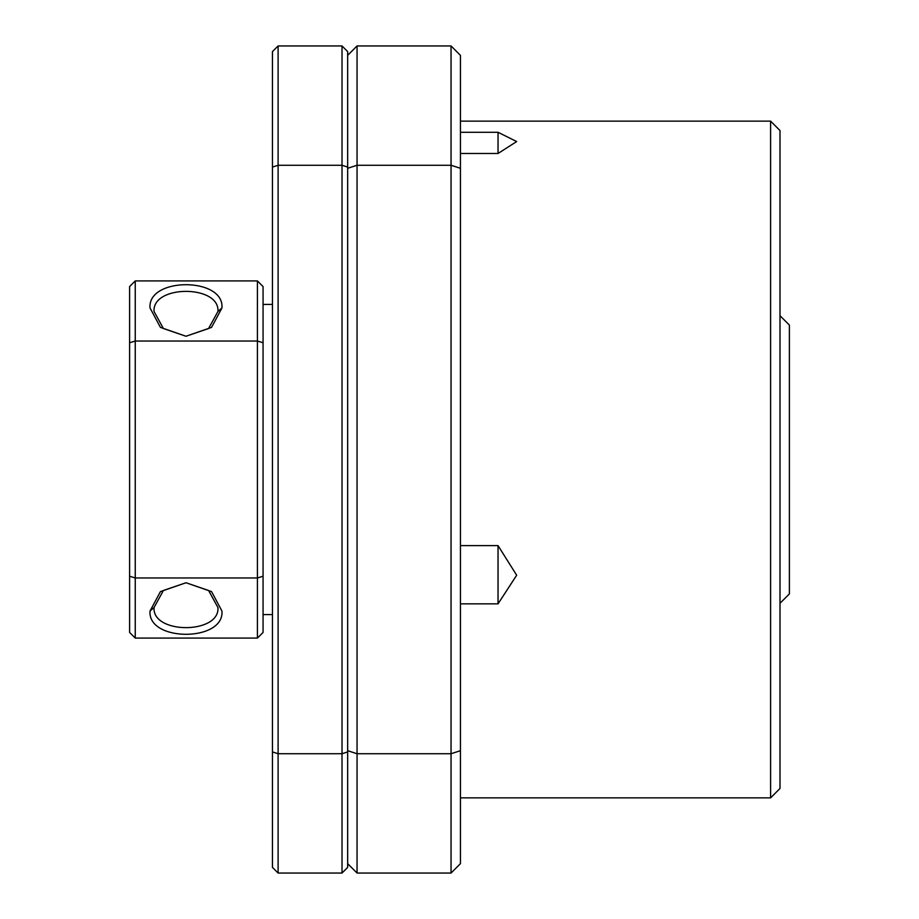 <?xml version="1.0" encoding="UTF-8"?>
<svg xmlns="http://www.w3.org/2000/svg" width="919" height="919" viewBox="0 0 919 919"><rect width="100%" height="100%" fill="white"/><g stroke="black" fill="none" stroke-linecap="round" stroke-linejoin="round"><path stroke-width="1.38" d="M460.442 132.29L498.041 132.29L498.041 153.484L460.442 153.484M460.442 545.622L498.041 545.622L498.041 603.852L460.442 603.852M770.604 121.136L780.001 130.544L780.001 788.456L770.604 797.864L770.604 121.136L460.442 121.136M498.041 132.29L516.673 141.549L498.041 153.484M498.041 545.622L516.673 575.225L498.041 603.852M770.604 797.864L460.442 797.864M460.442 750.708L451.045 753.729L451.045 873.05L460.442 863.653L460.442 55.347L451.045 45.95L357.054 45.95L347.658 55.347M460.442 168.292L451.045 165.271L451.045 45.95M451.045 873.05L357.054 873.05L357.054 753.729L451.045 753.729L451.045 165.271L357.054 165.271L357.054 45.95M347.658 750.708L357.054 753.729L357.054 165.271L347.658 168.292M357.054 873.05L347.658 863.653M150.027 307.945C147.396 276.987 224.535 276.895 221.95 307.968L211.554 327.394L185.983 336.251L163.387 328.52L154.036 311.449C152.095 284.695 219.882 284.637 217.952 311.449L208.579 328.542L185.983 336.251L160.411 327.371L150.027 307.945M221.95 611.055C224.592 642.013 147.454 642.105 150.027 611.032L160.434 591.606L186.006 582.749L211.577 591.629L221.95 611.055M186.017 582.749L208.602 590.48L217.952 607.574C219.894 634.305 152.106 634.363 154.036 607.551L163.41 590.457L186.006 582.749M263.064 342.753L257.423 341.041L257.423 638.073L263.064 632.444L263.064 286.556L257.423 280.927L135.242 280.927L129.602 286.556L129.602 576.247L135.242 577.959L257.423 577.959L263.064 576.247M257.423 638.073L135.242 638.073L135.242 341.041L257.423 341.041L257.423 280.927M129.602 342.753L135.242 341.041L135.242 280.927M129.602 576.247L129.602 632.444L135.242 638.073M780.001 603.301L789.398 593.904L789.398 325.096L780.001 315.699M272.461 167.074L278.101 165.271L278.101 45.95L272.461 51.59L272.461 867.41L278.101 873.05L342.017 873.05L347.658 867.41L347.658 51.59L342.017 45.95L342.017 873.05M347.658 167.074L342.017 165.271L278.101 165.271L278.101 753.729L272.461 751.926M347.658 751.926L342.017 753.729L278.101 753.729L278.101 873.05M278.101 45.95L342.017 45.95M221.95 307.968L217.952 311.449M150.027 611.032L154.036 607.551M263.064 304.419L272.461 304.419M263.064 614.581L272.461 614.581"/></g></svg>
